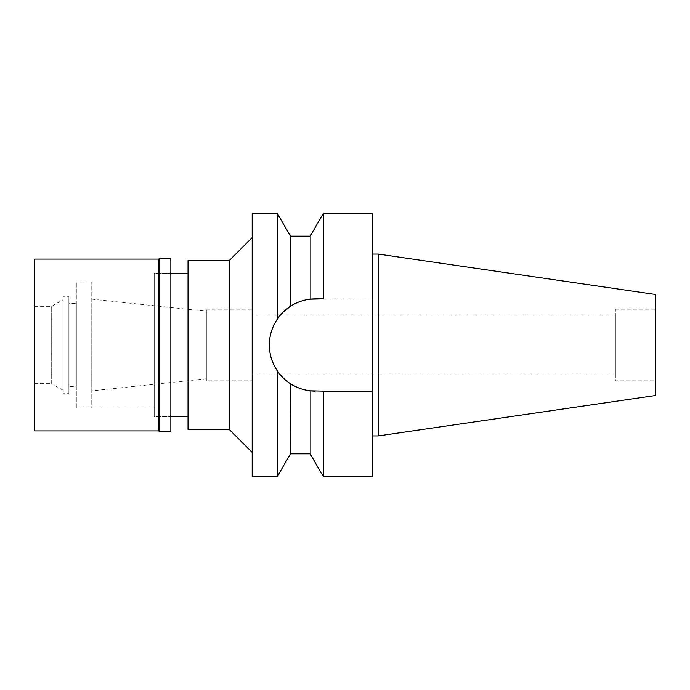 <?xml version="1.0" encoding="UTF-8"?>
<svg xmlns="http://www.w3.org/2000/svg" width="690" height="690" viewBox="0 0 690 690"><rect width="100%" height="100%" fill="white"/><g stroke="black" fill="none" stroke-linecap="round" stroke-linejoin="round"><path stroke-width="0.52" stroke-dasharray="3.45 2.59" d="M655.5 294.492L655.5 395.508M655.5 380.802L655.5 309.198L655.5 380.802L615.402 380.802L615.402 309.198L615.402 380.802M378.224 254.058L378.224 435.942M372.497 254.058L372.497 435.942L372.497 254.058M372.497 213.236L372.497 476.764M310.19 236.153L310.19 299.193L372.497 298.882L315.494 298.882A46.118 46.118 0 0 0 269.376 345A46.118 46.118 0 0 0 315.494 391.118L372.497 391.118L315.494 391.118A46.118 46.118 0 0 1 315.063 391.118M323.42 298.882L323.42 213.236M310.388 390.833A46.118 46.118 0 0 1 310.19 390.807L310.19 453.848M323.42 476.764L323.42 391.118L310.19 390.807L300.202 388.505M372.497 391.118L323.42 391.118M280.295 374.791L277.216 370.711C266.728 353.392 266.728 336.246 277.216 319.289L280.295 315.209M290.3 383.623L282.943 377.672M299.943 388.418L290.447 383.718L290.447 453.848M277.216 213.236L277.216 319.289M290.447 306.282L290.447 236.153M277.216 370.711L277.216 476.764M252.195 476.764L252.195 213.236M252.195 452.416L252.195 237.584L252.195 452.416M229.278 260.501L229.278 429.499M188.034 429.499L188.034 260.501M188.034 416.613L188.034 273.387L188.034 416.613M154.232 416.613L154.232 273.387L154.232 416.613L170.844 416.613L154.232 416.613L154.232 273.387L170.844 273.387L154.232 273.387L154.232 416.613M76.323 408.014L76.323 281.986L76.323 408.014L154.232 408.014L154.232 281.986L154.232 408.014L154.232 281.986L154.232 408.014L91.787 408.014L91.787 281.986L91.787 408.014M76.323 281.986L91.787 281.986M91.787 390.833L91.787 299.167L91.787 390.833L206.362 378.784L206.362 311.216L206.362 378.784M91.787 299.167L206.362 311.216M206.362 380.802L206.362 309.198L206.362 380.802L252.195 380.802L252.195 309.198L252.195 380.802M206.362 309.198L252.195 309.198M252.195 374.791L252.195 315.209L252.195 374.791L615.402 374.791L615.402 315.209L615.402 374.791M252.195 315.209L615.402 315.209M615.402 309.198L655.5 309.198M170.844 273.387L170.844 416.613L170.844 273.387M76.323 386.529L76.323 303.471L76.323 386.529L68.871 386.529L68.871 303.471L76.323 303.471M68.871 303.471L68.871 386.529M68.871 393.697L68.871 296.303L68.871 393.697L63.144 393.697L63.144 296.303L68.871 296.303M63.144 296.303L63.144 393.697M63.144 390.281L63.144 299.719L63.144 390.281L51.69 383.666L51.69 306.334L63.144 299.719M34.5 306.334L51.69 306.334L51.69 383.666L34.5 383.666L34.5 306.334L34.5 383.666M34.5 430.931L34.5 259.069M158.812 259.069L158.812 430.931M159.675 431.793L159.675 258.207M170.844 258.207L170.844 431.793"/><path stroke-width="1.03" d="M378.224 254.058L378.224 435.942L655.5 395.508L655.5 294.492L378.224 254.058L372.497 254.058M378.224 435.942L372.497 435.942M323.42 476.764L310.19 453.848L310.19 390.807L323.42 391.118L323.42 476.764L372.497 476.764L372.497 213.236L323.42 213.236L323.42 298.882L310.19 299.193L310.19 236.153L323.42 213.236M282.943 312.329L290.447 306.282C284.685 310.181 280.278 314.519 277.216 319.289C271.912 327.474 269.298 336.039 269.376 345C269.307 353.961 271.912 362.535 277.216 370.711C280.278 375.481 284.685 379.819 290.447 383.718C296.864 387.746 303.453 390.109 310.19 390.807A46.118 46.118 0 0 1 269.454 342.344A46.118 46.118 0 0 1 315.494 298.882L323.42 298.882M315.063 391.118A46.118 46.118 0 0 1 310.388 390.833M323.42 391.118L372.497 391.118M280.295 315.209L282.771 312.51M310.19 453.848L290.447 453.848L290.3 383.623M282.943 377.672L280.295 374.791M290.447 306.282C296.864 302.255 303.453 299.891 310.19 299.193C303.445 299.891 296.864 302.255 290.447 306.282L290.447 236.153L277.216 213.236L252.195 213.236L252.195 476.764L277.216 476.764L277.216 370.711M277.216 319.289L277.216 213.236M252.195 237.584L229.278 260.501L188.034 260.501L188.034 429.499L229.278 429.499L229.278 260.501M252.195 452.416L229.278 429.499M188.034 273.387L170.844 273.387M188.034 416.613L170.844 416.613M34.5 259.069L34.5 430.931L158.812 430.931L158.812 259.069L34.5 259.069M159.675 258.207L159.675 431.793L170.844 431.793L170.844 258.207L159.675 258.207L158.812 259.069M159.675 431.793L158.812 430.931M310.19 236.153L290.447 236.153M290.447 453.848L277.216 476.764"/></g></svg>
